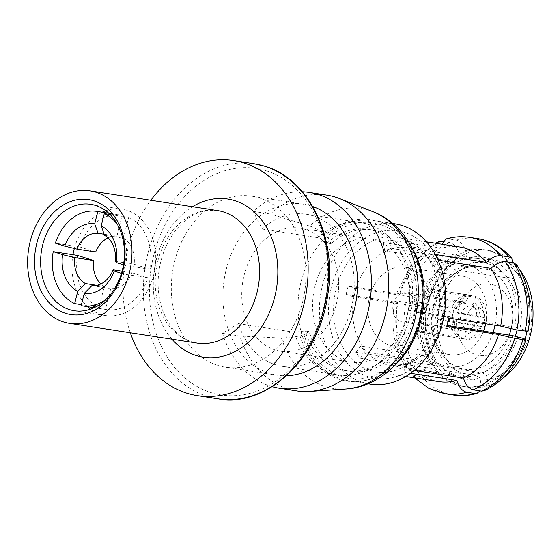 <?xml version="1.0" encoding="UTF-8"?>
<svg xmlns="http://www.w3.org/2000/svg" width="560" height="560" viewBox="0 0 560 560"><rect width="100%" height="100%" fill="white"/><g stroke="black" fill="none" stroke-linecap="round" stroke-linejoin="round"><path stroke-width="0.42" stroke-dasharray="2.8 2.1" d="M130.312 332.759A118.937 91.861 98.8 0 1 150.829 200.263M217.623 365.351A86.499 66.808 -81.2 0 0 225.4 367.178A86.499 66.808 -81.2 0 0 303.751 297.003A86.499 66.808 -81.2 0 0 259.651 198.037A86.499 66.808 98.8 0 0 251.874 196.21A86.499 66.808 98.8 0 0 173.523 266.385A86.499 66.808 98.8 0 0 217.623 365.351M312.76 206.535A86.499 66.808 -81.2 0 0 311.234 206.024A86.499 66.808 98.8 0 0 303.457 204.197A86.499 66.808 98.8 0 0 225.106 274.372A86.499 66.808 98.8 0 0 269.206 373.338A86.499 66.808 -81.2 0 0 276.983 375.165A86.499 66.808 -81.2 0 0 286.559 375.746M275.093 349.916A62.279 48.104 98.8 0 1 243.341 278.656A62.279 48.104 98.8 0 1 299.747 228.137A62.279 48.104 98.8 0 1 305.347 229.453A62.279 48.104 -81.2 0 1 337.099 300.706A62.279 48.104 -81.2 0 1 280.693 351.232A62.279 48.104 -81.2 0 1 275.093 349.916M351.554 362.201A62.279 48.104 -81.2 0 1 345.954 360.885A62.279 48.104 98.8 0 1 314.195 289.632A62.279 48.104 98.8 0 1 370.608 239.106A62.279 48.104 98.8 0 1 376.208 240.422A62.279 48.104 -81.2 0 1 407.96 311.675A62.279 48.104 -81.2 0 1 351.554 362.201L280.693 351.232M413.385 250.334A81.095 62.636 -81.2 0 0 380.779 222.229A81.095 62.636 -81.2 0 0 373.492 220.514A81.095 62.636 -81.2 0 0 300.034 286.3A81.095 62.636 -81.2 0 0 341.383 379.078A81.095 62.636 -81.2 0 0 348.67 380.793A81.095 62.636 -81.2 0 0 395.717 364.434M328.265 238A78.715 60.795 98.8 0 1 414.841 257.768A78.715 60.795 98.8 0 1 386.939 368.858A78.715 60.795 98.8 0 1 303.975 334.712L309.127 331.562A71.582 55.286 98.8 0 0 350.126 371.392A71.582 55.286 98.8 0 0 415.716 309.113A71.582 55.286 98.8 0 0 372.036 229.915A71.582 55.286 98.8 0 0 331.191 243.726L328.265 238L325.164 235.319C319.774 230.692 314.58 227.591 309.589 226.016L270.508 214.053A99.043 76.496 98.8 0 1 326.823 195.125M370.118 384.118A81.095 62.636 98.8 0 1 362.831 382.403A81.095 62.636 98.8 0 1 321.482 289.625A81.095 62.636 98.8 0 1 394.94 223.832M368.48 376.761A74.606 57.624 98.8 0 1 331.422 287.063A74.606 57.624 98.8 0 1 404.726 232.456A74.606 57.624 98.8 0 1 441.777 322.147A74.606 57.624 98.8 0 1 368.48 376.761M370.055 370.482A68.117 52.612 -81.2 0 0 376.18 371.924A68.117 52.612 -81.2 0 0 437.878 316.659A68.117 52.612 -81.2 0 0 403.151 238.728A68.117 52.612 -81.2 0 0 397.026 237.286A68.117 52.612 -81.2 0 0 335.321 292.551A68.117 52.612 -81.2 0 0 370.055 370.482M435.281 254.464L434.658 254.373A68.117 52.612 -81.2 0 1 436.233 256.27M355.775 352.261L360.808 346.017L433.097 357.21L435.568 359.345L431.165 364.812C426.342 369.11 421.778 371.091 417.466 370.755L409.276 369.488L406.343 367.815L407.631 360.29L355.775 352.261A68.117 52.612 -81.2 0 0 360.269 358.204L412.125 366.233A68.117 52.612 98.8 0 0 432.768 380.191A68.117 52.612 -81.2 0 0 438.893 381.633M410.515 373.282L405.006 372.428A68.117 52.612 -81.2 0 0 411.593 370.006L414.176 370.405M429.625 260.61A59.472 45.934 98.8 0 1 434.119 266.56L435.575 266.784A59.472 45.934 -81.2 0 0 431.088 260.841L429.625 260.61L434.658 254.373M439.145 260.316L434.119 266.56M512.456 262.717L511.308 265.363L506.905 270.823L501.914 271.803L431.088 260.841A59.472 45.934 98.8 0 0 408.016 247.744A59.472 45.934 98.8 0 0 392.763 248.654L391.3 248.43A59.472 45.934 98.8 0 0 384.713 250.845L383.327 242.564L435.183 250.593L436.695 243.432M511.308 265.363A69.202 53.445 98.8 0 0 465.766 250.88C463.568 244.741 460.397 241.164 456.26 240.135L448.07 238.868L445.942 238.994M441.994 244.251L441.777 248.178A68.117 52.612 98.8 0 1 459.739 246.995M400.092 294.147L348.236 286.118L354.648 288.155L426.937 299.348L429.065 299.418L423.451 297.633L408.163 294.063L396.991 292.684L400.092 294.147A68.117 52.612 98.8 0 1 435.183 250.593M348.236 286.118A68.117 52.612 -81.2 0 0 346.136 294.483L397.992 302.512L394.884 301.056L397.873 301.161L406.063 302.428L421.351 305.998L426.958 307.783L424.837 307.713L354.004 296.751A59.472 45.934 98.8 0 1 356.104 288.379A59.472 45.934 -81.2 0 1 386.169 251.076A59.472 45.934 98.8 0 1 392.763 248.654L463.589 259.623L466.977 258.125A61.635 47.6 -81.2 0 1 506.905 270.823M407.631 360.29A68.117 52.612 98.8 0 1 397.992 302.512M441.777 248.178L389.921 240.149A68.117 52.612 -81.2 0 0 383.327 242.564M389.921 240.149L391.3 248.43M384.713 250.845L457.002 262.038L460.383 260.547L459.172 253.302C456.974 247.163 453.803 243.586 449.666 242.557L442.967 241.521M354.648 288.155A59.472 45.934 98.8 0 0 352.548 296.52L354.004 296.751A59.472 45.934 -81.2 0 0 362.264 346.241A59.472 45.934 98.8 0 0 366.751 352.184L365.295 351.96A59.472 45.934 98.8 0 1 360.808 346.017M352.548 296.52L346.136 294.483M365.295 351.96L360.269 358.204M412.125 366.233L411.068 374.066L413.763 375.431L421.953 376.698C426.265 377.034 430.836 375.053 435.659 370.755L440.055 365.295L437.584 363.153L366.751 352.184A59.472 45.934 98.8 0 0 389.823 365.281A59.472 45.934 98.8 0 0 405.076 364.371A59.472 45.934 -81.2 0 0 411.67 361.949A59.472 45.934 -81.2 0 0 441.735 324.646A59.472 45.934 -81.2 0 0 443.835 316.274A59.472 45.934 -81.2 0 0 435.575 266.784L506.408 277.753L511.392 276.766L515.795 271.306L516.586 264.579M405.006 372.428L403.62 364.147L475.909 375.34L479.983 377.986L481.194 385.231L479.962 390.873M403.62 364.147A59.472 45.934 98.8 0 0 410.214 361.725L482.503 372.918A59.472 45.934 -81.2 0 0 512.568 335.608M410.214 361.725L411.593 370.006M484.12 390.782L487.788 382.809L486.577 375.564L482.503 372.918M446.691 326.459L440.279 324.415L446.985 325.458M440.279 324.415A59.472 45.934 98.8 0 0 442.379 316.05L514.668 327.243A59.472 45.934 -81.2 0 0 506.408 277.753M442.379 316.05L448.791 318.087M528.045 331.338L520.002 328.335L514.668 327.243M408.583 268.03A39.788 30.73 98.8 0 1 428.869 313.558A39.788 30.73 98.8 0 1 392.833 345.835A39.788 30.73 98.8 0 1 389.256 344.995A39.788 30.73 98.8 0 1 368.97 299.467A39.788 30.73 98.8 0 1 405.006 267.19A39.788 30.73 98.8 0 1 408.583 268.03M437.584 363.153A59.472 45.934 -81.2 0 0 441.504 367.073A59.472 45.934 -81.2 0 0 460.649 376.25A59.472 45.934 -81.2 0 0 475.909 375.34M440.055 365.295A61.635 47.6 -81.2 0 0 444.206 369.453A61.635 47.6 -81.2 0 0 479.983 377.986M481.194 385.231A69.202 53.445 98.8 0 1 435.659 370.755M486.577 375.564A61.635 47.6 -81.2 0 0 517.902 336.7M523.509 338.478A69.202 53.445 98.8 0 1 487.788 382.809M501.914 271.803A59.472 45.934 -81.2 0 0 478.849 258.713A59.472 45.934 -81.2 0 0 463.589 259.623M465.766 250.88L466.977 258.125M426.937 299.348A59.472 45.934 98.8 0 1 457.002 262.038M460.383 260.547A61.635 47.6 -81.2 0 0 429.065 299.418M423.451 297.633A69.202 53.445 98.8 0 1 459.172 253.302M433.097 357.21A59.472 45.934 98.8 0 1 424.837 307.713M426.958 307.783A61.635 47.6 -81.2 0 0 435.568 359.345M431.165 364.812A69.202 53.445 98.8 0 1 421.351 305.998M405.006 267.19L462.196 276.045A39.788 30.73 -81.2 0 1 465.773 276.885A39.788 30.73 98.8 0 1 485.751 323.813M483.469 331.107A39.788 30.73 98.8 0 1 450.016 354.69A39.788 30.73 98.8 0 1 446.439 353.85A39.788 30.73 -81.2 0 1 426.153 308.322A39.788 30.73 -81.2 0 1 462.196 276.045M493.017 332.584A51.898 40.082 98.8 0 1 448.161 366.66A51.898 40.082 98.8 0 1 443.499 365.561A51.898 40.082 -81.2 0 1 417.039 306.18A51.898 40.082 -81.2 0 1 464.044 264.075A51.898 40.082 -81.2 0 1 468.713 265.174A51.898 40.082 98.8 0 1 495.026 325.248M525.028 339.08A69.202 53.445 98.8 0 1 464.52 386.694A69.202 53.445 98.8 0 1 458.297 385.231A69.202 53.445 -81.2 0 1 423.017 306.061A69.202 53.445 -81.2 0 1 485.695 249.921A69.202 53.445 -81.2 0 1 491.918 251.384A69.202 53.445 98.8 0 1 527.009 331.464M485.695 249.921L489.769 250.551A69.202 53.445 -81.2 0 1 495.992 252.014A69.202 53.445 98.8 0 1 512.659 261.779M513.905 262.948A69.202 53.445 98.8 0 1 519.554 269.416M502.691 378.35A69.202 53.445 98.8 0 1 468.594 387.324A69.202 53.445 98.8 0 1 462.371 385.861A69.202 53.445 -81.2 0 1 427.091 306.691A69.202 53.445 -81.2 0 1 489.769 250.551M499.324 261.219A60.55 46.767 -81.2 0 0 439.831 305.543A60.55 46.767 -81.2 0 0 469.903 378.336A60.55 46.767 98.8 0 0 529.396 334.019A60.55 46.767 98.8 0 0 499.324 261.219M493.388 284.858A36.113 27.895 98.8 0 1 511.322 328.272A36.113 27.895 98.8 0 1 475.839 354.704A36.113 27.895 98.8 0 1 457.905 311.29A36.113 27.895 98.8 0 1 493.388 284.858M478.464 307.314A11.459 8.855 98.8 0 1 484.302 320.425A11.459 8.855 98.8 0 1 473.921 329.721A11.459 8.855 98.8 0 1 472.892 329.483A11.459 8.855 -81.2 0 1 467.047 316.372A11.459 8.855 -81.2 0 1 477.428 307.069A11.459 8.855 -81.2 0 1 478.464 307.314M467.656 328.755A11.459 8.855 98.8 0 0 478.037 319.452A11.459 8.855 98.8 0 0 472.192 306.341A11.459 8.855 -81.2 0 0 471.163 306.103A11.459 8.855 -81.2 0 0 460.782 315.399A11.459 8.855 -81.2 0 0 466.627 328.51A11.459 8.855 98.8 0 0 467.656 328.755L473.921 329.721M474.768 296.093A22.057 17.038 98.8 0 1 486.01 321.328A22.057 17.038 98.8 0 1 466.032 339.227A22.057 17.038 98.8 0 1 464.051 338.758A22.057 17.038 -81.2 0 1 452.802 313.523A22.057 17.038 -81.2 0 1 472.78 295.631A22.057 17.038 -81.2 0 1 474.768 296.093M434.721 290.99L432.866 298.361A14.707 11.361 -81.2 0 0 429.541 296.478A14.707 11.361 -81.2 0 0 428.218 296.17A14.707 11.361 -81.2 0 0 425.831 296.128L427.679 288.75A22.057 17.038 98.8 0 1 429.345 288.904A22.057 17.038 98.8 0 1 431.326 289.366A22.057 17.038 98.8 0 1 434.721 290.99L475.447 297.297A22.057 17.038 98.8 0 1 483.777 317.471L443.051 311.164A22.057 17.038 98.8 0 1 440.741 320.369L481.467 326.669A22.057 17.038 98.8 0 1 464.982 338.954L466.284 333.774A16.87 13.027 -81.2 0 0 477.505 325.416L435.106 318.577A14.707 11.361 -81.2 0 0 437.416 309.372L443.051 311.164M424.256 332.647A22.057 17.038 98.8 0 1 422.59 332.5A22.057 17.038 98.8 0 1 420.609 332.031A22.057 17.038 98.8 0 1 417.221 330.414L419.069 323.036A14.707 11.361 -81.2 0 0 422.394 324.919A14.707 11.361 -81.2 0 0 423.717 325.234A14.707 11.361 -81.2 0 0 426.104 325.276L424.256 332.647L464.982 338.954M475.447 297.297L474.145 302.477L472.234 304.458L432.866 298.361M437.416 309.372L479.815 316.211A16.87 13.027 -81.2 0 0 474.145 302.477M479.815 316.211L483.777 317.471M417.221 330.414L457.94 336.714A22.057 17.038 98.8 0 1 449.61 316.54L408.884 310.24A22.057 17.038 98.8 0 1 411.194 301.035L451.92 307.342A22.057 17.038 98.8 0 1 468.405 295.057L467.103 300.237A16.87 13.027 -81.2 0 0 455.882 308.602L416.836 302.827A14.707 11.361 -81.2 0 0 414.519 312.032L408.884 310.24M427.679 288.75L468.405 295.057M457.94 336.714L459.242 331.541L458.437 329.133L419.069 323.036M458.437 329.133A14.707 11.361 -81.2 0 1 453.887 318.122L453.572 317.8A16.87 13.027 -81.2 0 0 459.242 331.541M453.572 317.8L449.61 316.54M426.104 325.276L465.472 331.373L466.284 333.774M481.467 326.669L477.505 325.416M440.741 320.369L435.106 318.577M476.784 315.469A14.707 11.361 -81.2 0 0 472.234 304.458M465.472 331.373A14.707 11.361 -81.2 0 0 474.474 324.667M400.68 321.559A14.707 11.361 -81.2 0 0 401.996 321.867A14.707 11.361 -81.2 0 0 415.317 309.939A14.707 11.361 -81.2 0 0 407.82 293.118A14.707 11.361 98.8 0 0 406.497 292.803A14.707 11.361 98.8 0 0 393.176 304.738A14.707 11.361 98.8 0 0 400.68 321.559M456.204 308.924A14.707 11.361 -81.2 0 1 465.199 302.218L425.831 296.128M453.887 318.122L414.519 312.032M411.194 301.035L416.836 302.827M451.92 307.342L455.882 308.602M465.199 302.218L467.103 300.237M520.002 328.335A61.635 47.6 -81.2 0 0 511.392 276.766M515.795 271.306A69.202 53.445 98.8 0 1 525.609 330.113M302.358 191.772A99.043 76.496 -81.2 0 0 253.134 211.365L262.185 229.047A76.986 59.458 98.8 0 1 306.075 214.235A76.986 59.458 98.8 0 1 353.052 299.411A76.986 59.458 98.8 0 1 282.513 366.394A76.986 59.458 98.8 0 1 238.434 323.61L222.495 333.347L239.869 336.035L281.449 338.044C286.783 338.268 292.95 337.498 299.943 335.741L303.975 334.712M238.434 323.61L294.091 332.227L305.06 330.932L309.127 331.562M262.185 229.047L317.842 237.664L327.117 243.096L331.191 243.726M327.117 243.096A71.582 55.286 98.8 0 1 367.962 229.285A71.582 55.286 98.8 0 1 397.831 247.576A71.582 55.286 98.8 0 1 380.058 362.362A71.582 55.286 98.8 0 1 346.052 370.762A71.582 55.286 98.8 0 1 305.06 330.932M253.134 211.365L270.508 214.053M296.513 390.88A99.043 76.496 98.8 0 1 239.869 336.035M222.495 333.347A99.043 76.496 -81.2 0 0 272.174 386.68M317.842 237.664A76.986 59.458 98.8 0 1 361.732 222.852A76.986 59.458 98.8 0 1 393.855 242.522A76.986 59.458 98.8 0 1 374.738 365.974A76.986 59.458 98.8 0 1 338.17 375.011A76.986 59.458 98.8 0 1 294.091 332.227M90.566 309.148A53.844 41.587 -81.2 0 0 100.765 314.447A53.844 41.587 -81.2 0 0 105.609 315.588A53.844 41.587 -81.2 0 0 154.378 271.901A53.844 41.587 -81.2 0 0 126.924 210.301A53.844 41.587 -81.2 0 0 122.087 209.16A53.844 41.587 -81.2 0 0 105.805 210.749M102.221 212.212A53.844 41.587 -81.2 0 0 74.34 248.486M72.961 254.716A53.844 41.587 -81.2 0 0 87.591 306.663M122.087 271.201L132.006 272.734A26.369 20.363 98.8 0 1 110.782 288.547L105.539 309.428A47.789 36.911 -81.2 0 0 106.533 309.596A47.789 36.911 -81.2 0 0 147.973 277.809L123.606 274.043A47.789 36.911 -81.2 0 1 106.008 299.411M132.006 272.734L147.973 277.809M104.559 235.347L123.41 238.266A26.369 20.363 98.8 0 1 134.141 264.236L150.108 269.311A47.789 36.911 -81.2 0 0 128.653 217.385L110.103 214.515M123.41 238.266L128.653 217.385M107.989 237.895A26.369 20.363 98.8 0 1 116.914 236.201L122.157 215.32A47.789 36.911 -81.2 0 0 121.156 215.145A47.789 36.911 -81.2 0 0 79.723 246.932L55.356 243.159M95.69 252.007L79.723 246.932M77.588 255.43A47.789 36.911 -81.2 0 0 99.036 307.356L81.424 304.633M96.824 285.327L104.279 286.482L99.036 307.356M104.279 286.482A26.369 20.363 98.8 0 1 100.856 283.934M105.539 309.428L81.172 305.655M91.931 285.628L110.782 288.547M121.471 273.357L123.606 274.043M150.108 269.311L125.741 265.538A47.789 36.911 -81.2 0 0 117.579 224.693M115.29 261.317L134.141 264.236M125.741 265.538L123.473 264.817M122.157 215.32L108.801 213.255M104.167 234.227L116.914 236.201M217.672 210.609A67.039 51.779 -81.2 0 0 156.947 264.999A67.039 51.779 -81.2 0 0 191.128 341.691A67.039 51.779 -81.2 0 0 197.155 343.112L191.905 341.873C184.807 339.71 178.304 335.083 172.396 327.992C168.091 322.707 164.647 316.239 162.064 308.595C158.018 296.24 157.087 282.954 159.271 268.737C162.862 249.158 170.751 233.793 182.931 222.642C192.724 213.381 204.302 209.37 217.672 210.609M192.479 206.71A80.017 61.796 -81.2 0 0 171.962 339.206M217.721 398.811A118.937 91.861 98.8 0 1 207.025 396.298A118.937 91.861 98.8 0 1 146.391 260.225A118.937 91.861 98.8 0 1 254.121 163.737M266.476 170.849A114.618 88.522 98.8 0 1 323.4 308.644A114.618 88.522 98.8 0 1 210.791 392.539A114.618 88.522 98.8 0 1 153.867 254.744A114.618 88.522 98.8 0 1 266.476 170.849M448.07 238.868A79.149 61.131 98.8 0 1 469.483 237.349M399.973 292.796A79.149 61.131 98.8 0 1 441.476 241.29M409.276 369.488A79.149 61.131 98.8 0 1 397.873 301.161M445.256 393.778A79.149 61.131 98.8 0 1 413.763 375.431M421.953 376.698A79.149 61.131 -81.2 0 0 453.453 395.045M477.673 238.616A79.149 61.131 -81.2 0 0 456.26 240.135M449.666 242.557A79.149 61.131 -81.2 0 0 408.163 294.063M406.063 302.428A79.149 61.131 -81.2 0 0 417.466 370.755M509.306 335.104A51.898 40.082 98.8 0 1 464.45 369.18A51.898 40.082 98.8 0 1 459.788 368.081A51.898 40.082 98.8 0 1 433.328 308.707A51.898 40.082 98.8 0 1 480.333 266.602A51.898 40.082 98.8 0 1 485.002 267.694A51.898 40.082 98.8 0 1 511.084 328.832M515.354 336.182A56.224 43.428 98.8 0 1 461.454 372.687A56.224 43.428 98.8 0 1 433.524 305.088A56.224 43.428 98.8 0 1 488.768 263.935A56.224 43.428 98.8 0 1 517.062 329.994M299.943 335.741A81.697 63.098 -81.2 0 0 386.057 371.147A81.697 63.098 -81.2 0 0 415.009 255.864A81.697 63.098 -81.2 0 0 325.164 235.319M281.449 338.044A91.035 70.308 -81.2 0 0 345.611 389.018M373.058 211.75A91.035 70.308 -81.2 0 0 309.589 226.016M276.983 375.165L225.4 367.178M303.457 204.197L251.874 196.21M370.608 239.106L299.747 228.137M367.906 383.775L348.67 380.793M392.728 223.489L373.492 220.514M405.692 376.495L376.18 371.924M426.538 241.857L397.026 237.286M396.991 292.684L412.055 263.039L435.421 243.236M406.343 367.815C394.023 348.488 390.201 326.235 394.884 301.056M414.575 377.867L411.068 374.066M460.649 376.25L389.823 365.281M441.504 367.073L444.206 369.453M478.849 258.713L408.016 247.744M392.833 345.835L450.016 354.69M448.161 366.66L464.45 369.18L460.047 368.144C453.964 366.268 448.504 362.334 443.667 356.342L437.584 345.94C433.195 335.545 431.942 324.037 433.832 311.416C436.471 296.877 442.344 285.313 451.451 276.717C459.095 269.066 468.72 265.692 480.333 266.602L464.044 264.075M464.52 386.694L468.594 387.324M471.163 306.103L477.428 307.069M422.59 332.5L466.032 339.227M429.345 288.904L472.78 295.631M423.717 325.234L401.996 321.867M428.218 296.17L406.497 292.803M346.052 370.762L350.126 371.392M367.962 229.285L372.036 229.915M282.513 366.394L338.17 375.011M306.075 214.235L361.732 222.852M397.831 247.576L393.855 242.522M380.058 362.362L374.738 365.974M122.087 209.16L90.762 204.309M105.609 315.588L74.284 310.737M106.533 309.596L94.15 307.678M121.156 215.145L108.78 213.234"/><path stroke-width="0.84" d="M63.525 321.937A67.039 51.779 98.8 0 1 29.344 245.238A67.039 51.779 98.8 0 1 90.069 190.855A67.039 51.779 98.8 0 1 96.096 192.269A67.039 51.779 -81.2 0 1 130.27 268.968A67.039 51.779 -81.2 0 1 69.552 323.351A67.039 51.779 -81.2 0 1 63.525 321.937M93.94 200.844A58.17 44.926 98.8 0 1 122.829 270.781A58.17 44.926 98.8 0 1 65.681 313.362A58.17 44.926 98.8 0 1 36.785 243.425A58.17 44.926 98.8 0 1 93.94 200.844M130.312 332.759A118.937 91.861 98.8 0 0 186.669 393.148A118.937 91.861 -81.2 0 0 197.358 395.661A118.937 91.861 -81.2 0 0 305.088 299.173A118.937 91.861 -81.2 0 0 244.447 163.093A118.937 91.861 98.8 0 0 233.758 160.58A118.937 91.861 98.8 0 0 150.829 200.263M286.559 375.746A86.499 66.808 -81.2 0 0 356.244 299.908A86.499 66.808 -81.2 0 0 312.76 206.535M395.717 364.434A81.095 62.636 -81.2 0 0 413.385 250.334M392.728 223.489L394.94 223.832A81.095 62.636 98.8 0 1 402.227 225.547A81.095 62.636 98.8 0 1 443.576 318.325A81.095 62.636 98.8 0 1 370.118 384.118L367.906 383.775M426.538 241.857L459.739 246.995A68.117 52.612 98.8 0 1 465.864 248.437A68.117 52.612 -81.2 0 1 486.514 262.402L435.281 254.464M405.692 376.495L438.893 381.633A68.117 52.612 -81.2 0 0 456.862 380.457L410.515 373.282M446.985 325.458L512.568 335.608L523.509 338.478L525.945 339.71L522.956 339.598L514.766 338.331L498.547 334.488A68.117 52.612 -81.2 0 1 463.449 378.035L414.176 370.405M498.547 334.488L446.691 326.459A68.117 52.612 -81.2 0 0 448.791 318.087L500.647 326.116A68.117 52.612 -81.2 0 0 491.001 268.345L439.145 260.316A68.117 52.612 -81.2 0 0 436.233 256.27M486.514 262.402C491.47 257.628 496.293 255.388 500.976 255.696L509.166 256.963L511.868 258.328L512.456 262.717M509.166 256.963A79.149 61.131 -81.2 0 0 477.673 238.616L469.483 237.349C461.643 236.145 453.796 236.691 445.942 238.994L441.994 244.251M436.695 243.432L438.809 241.612L442.967 241.521M479.962 390.873L476.994 393.4L474.866 393.526L466.676 392.259C462.21 391.083 458.934 387.149 456.862 380.457M463.449 378.035C465.528 384.727 468.797 388.661 473.263 389.837L481.453 391.104L484.12 390.782C504.119 381.367 518.056 364.343 525.945 339.71M500.647 326.116L516.866 329.966L528.045 331.338C532.728 306.159 528.906 283.906 516.586 264.579L513.653 262.906L505.463 261.639C500.78 261.331 495.957 263.571 491.001 268.345M485.751 323.813A39.788 30.73 98.8 0 1 483.469 331.107M495.026 325.248A51.898 40.082 98.8 0 1 493.017 332.584M527.009 331.464A69.202 53.445 98.8 0 1 525.028 339.08M512.659 261.779A69.202 53.445 98.8 0 1 513.905 262.948M519.554 269.416A69.202 53.445 98.8 0 1 502.691 378.35M309.449 192.437L326.823 195.125A99.043 76.496 98.8 0 1 339.521 198.562A99.043 76.496 98.8 0 1 387.261 304.71A99.043 76.496 98.8 0 1 309.652 391.44A99.043 76.496 98.8 0 1 296.513 390.88L279.139 388.192A99.043 76.496 -81.2 0 0 369.887 302.015A99.043 76.496 -81.2 0 0 309.449 192.437A99.043 76.496 -81.2 0 0 302.358 191.772M272.174 386.68A99.043 76.496 -81.2 0 0 279.139 388.192M95.606 205.45A53.844 41.587 98.8 0 1 123.06 267.05A53.844 41.587 98.8 0 1 74.284 310.737A53.844 41.587 98.8 0 1 69.447 309.596A53.844 41.587 98.8 0 1 41.993 247.996A53.844 41.587 98.8 0 1 90.762 204.309A53.844 41.587 98.8 0 1 95.606 205.45M105.805 210.749A53.844 41.587 -81.2 0 0 102.221 212.212M74.34 248.486A53.844 41.587 -81.2 0 0 72.961 254.716M87.591 306.663A53.844 41.587 -81.2 0 0 90.566 309.148M108.78 213.234L96.789 211.372A47.789 36.911 98.8 0 0 55.356 243.159L64.75 246.148L76.839 249.088L95.69 252.007A26.369 20.363 98.8 0 1 107.989 237.895M100.856 283.934A26.369 20.363 98.8 0 1 93.555 260.512L77.588 255.43L53.221 251.657L62.615 254.646L74.704 257.593L93.555 260.512M121.471 273.357L114.205 271.054A35.154 27.153 98.8 0 1 84.259 293.363L81.172 305.655A47.789 36.911 -81.2 0 0 82.166 305.823A47.789 36.911 -81.2 0 0 106.008 299.411M84.259 293.363L91.931 285.628A26.369 20.363 98.8 0 0 113.155 269.815L122.087 271.201M114.205 271.054L113.155 269.815M110.103 214.515L104.286 213.612A47.789 36.911 -81.2 0 1 117.579 224.693M123.473 264.817L116.34 262.549L115.29 261.317A26.369 20.363 98.8 0 0 104.559 235.347L101.199 225.904L104.286 213.612M101.199 225.904A35.154 27.153 98.8 0 1 116.34 262.549M96.789 211.372A47.789 36.911 98.8 0 1 97.79 211.547L94.703 223.839L98.063 233.282L104.167 234.227M108.801 213.255L97.79 211.547M76.839 249.088A26.369 20.363 98.8 0 1 98.063 233.282M64.75 246.148A35.154 27.153 98.8 0 1 94.703 223.839M81.424 304.633L74.669 303.583A47.789 36.911 98.8 0 1 53.221 251.657M74.669 303.583L77.756 291.298L85.435 283.563L96.824 285.327M85.435 283.563A26.369 20.363 98.8 0 1 74.704 257.593M77.756 291.298A35.154 27.153 98.8 0 1 62.615 254.646M69.552 323.351L197.155 343.112A67.039 51.779 -81.2 0 0 257.873 288.722A67.039 51.779 -81.2 0 0 223.699 212.03A67.039 51.779 -81.2 0 0 217.672 210.609L90.069 190.855M171.962 339.206A80.017 61.796 -81.2 0 0 196.119 355.502A80.017 61.796 -81.2 0 0 274.736 296.94A80.017 61.796 -81.2 0 0 234.997 200.739A80.017 61.796 -81.2 0 0 192.479 206.71M217.721 398.811C265.629 408.184 319.207 359.275 327.719 295.204C337.617 237.027 308.21 178.5 265.076 166.313L254.121 163.737A118.937 91.861 98.8 0 1 264.81 166.25A118.937 91.861 98.8 0 1 325.451 302.323A118.937 91.861 98.8 0 1 217.721 398.811L197.358 395.661M469.483 237.349A79.149 61.131 98.8 0 1 500.976 255.696M466.676 392.259A79.149 61.131 98.8 0 1 445.256 393.778L428.918 388.416L414.575 377.867M514.766 338.331A79.149 61.131 98.8 0 1 473.263 389.837M505.463 261.639A79.149 61.131 98.8 0 1 516.866 329.966M476.994 393.4C469.133 395.703 461.286 396.249 453.453 395.045A79.149 61.131 -81.2 0 0 474.866 393.526M481.453 391.104A79.149 61.131 -81.2 0 0 522.956 339.598M511.084 328.832A51.898 40.082 98.8 0 1 509.306 335.104M517.062 329.994A56.224 43.428 98.8 0 1 515.354 336.182M525.056 331.233A79.149 61.131 -81.2 0 0 513.653 262.906M373.058 211.75C407.568 224.714 427.826 266.679 422.156 306.936C417.543 349.524 384.426 387.058 345.611 389.018A91.035 70.308 -81.2 0 0 416.941 309.302A91.035 70.308 -81.2 0 0 373.058 211.75L339.521 198.562M254.121 163.737L233.758 160.58M435.421 243.236L438.809 241.612M453.453 395.045L445.256 393.778M477.673 238.616C490.938 240.765 502.334 247.338 511.868 258.328M345.611 389.018L309.652 391.44M94.15 307.678L82.166 305.823"/></g></svg>
